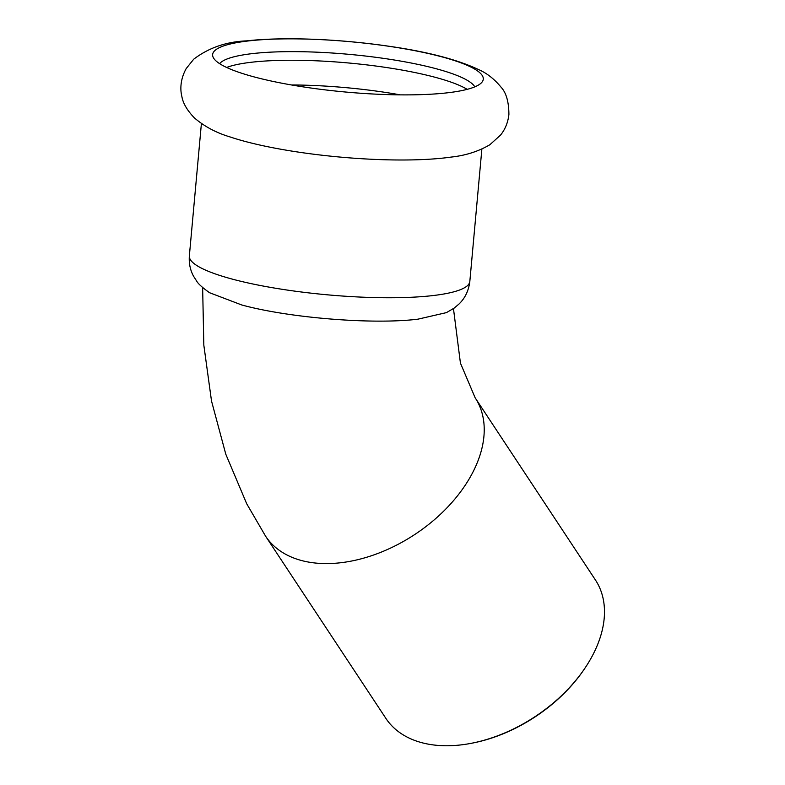 <?xml version="1.0" encoding="UTF-8"?>
<svg xmlns="http://www.w3.org/2000/svg" width="785" height="785" viewBox="0 0 785 785"><rect width="100%" height="100%" fill="white"/><g stroke="black" fill="none" stroke-linecap="round" stroke-linejoin="round"><path stroke-width="1.18" d="M443.898 157.991A140.809 26.19 5.2 0 0 451.149 157.078C465.525 155.548 478.438 151.426 489.879 144.725L500.545 135.089C505.216 129.299 508.003 122.421 508.906 114.453C508.837 101.834 506.227 92.738 501.056 87.174C494.383 79.089 486.994 73.27 478.899 69.718C457.331 59.532 427.168 51.682 388.398 46.168C339.346 38.975 283.63 36.709 246.696 40.859C226.306 41.693 208.643 47.816 193.709 59.209L186.202 68.56C179.804 80.217 180.305 90.481 181.904 96.673C183.042 103.306 187.173 110.361 194.307 117.819C204.355 126.483 216.307 132.861 230.172 136.973A140.809 26.19 5.2 0 0 443.898 157.991M441.082 56.638A135.883 25.267 5.2 0 0 249.748 40.781A135.883 25.267 5.2 0 0 213.196 57.374A135.883 25.267 5.2 0 0 303.697 86.958A135.883 25.267 5.2 0 0 446.165 92.954A135.883 25.267 5.2 0 0 482.216 81.856A135.883 25.267 5.2 0 0 441.082 56.638M291.451 84.957A129.152 24.021 -174.8 0 1 400.272 94.857M226.639 67.461A129.152 24.021 -174.8 0 1 252.79 62.093A129.152 24.021 -174.8 0 1 467.173 89.343M474.788 86.86A129.152 24.021 5.2 0 0 435.439 68.54A129.152 24.021 5.2 0 0 253.575 53.478A129.152 24.021 5.2 0 0 219.604 63.634M471.383 743.287L472.413 743.091A123.775 79.668 -33.4 0 0 584.168 669.311L584.756 668.437A125.561 80.826 146.6 0 1 471.383 743.287A125.561 80.826 146.6 0 1 421.869 742.708A125.561 80.826 146.6 0 1 385.837 718.324L265.575 536.165A125.561 80.826 146.6 0 0 301.607 560.549A125.561 80.826 146.6 0 0 440.356 514.352A125.561 80.826 146.6 0 0 475.151 397.799L460.432 363.121L453.455 308.584M475.151 397.799L595.413 579.958A125.561 80.826 146.6 0 1 584.756 668.437M446.449 312.616L417.934 319.171C372.983 324.754 288.949 317.925 241.701 304.953L209.526 292.707C202.334 287.565 198.055 283.689 196.682 281.099L193.591 276.271C190.235 270.168 188.822 263.397 189.352 255.959A140.809 26.19 5.2 0 0 233.076 279.323A140.809 26.19 5.2 0 0 431.358 295.749A140.809 26.19 5.2 0 0 469.822 281.481C468.655 290.764 465.005 298.32 458.872 304.138L454.152 308.103L446.449 312.616M202.638 287.536L203.825 345.145L211.518 401.027L225.795 454.221L246.725 503.803L265.575 536.165M469.822 281.481L481.872 149.071M189.352 255.959L201.402 123.549"/></g></svg>
